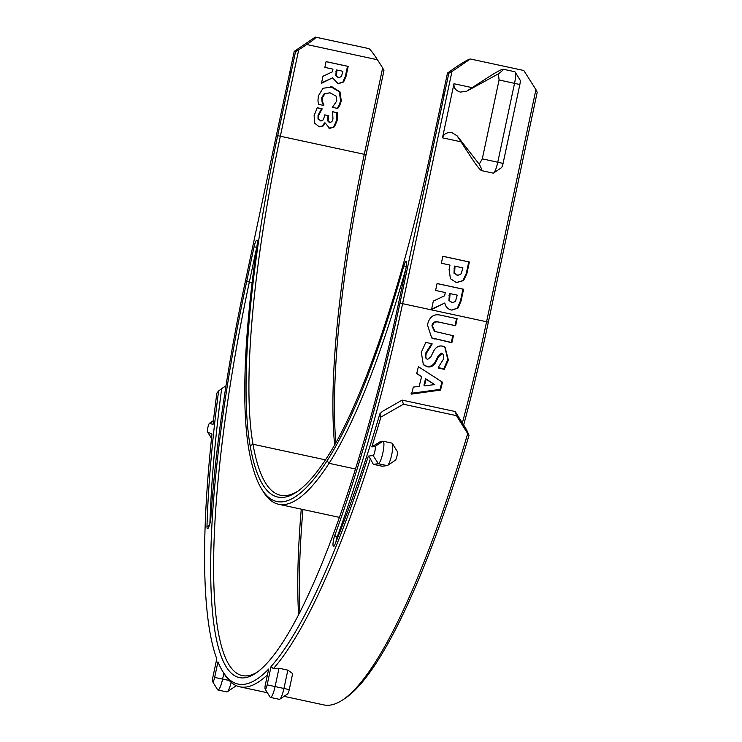 <?xml version="1.0" encoding="UTF-8"?>
<svg xmlns="http://www.w3.org/2000/svg" width="742" height="742" viewBox="0 0 742 742"><rect width="100%" height="100%" fill="white"/><g stroke="black" fill="none" stroke-linecap="round" stroke-linejoin="round"><path stroke-width="1.11" d="M289.834 75.777L290.771 71.418M289.742 73.514L290.678 71.325L289.705 75.832L289.742 73.514M443.521 95.644L444.467 91.285M443.438 93.371L444.365 91.183L443.401 95.69L443.438 93.371M339.734 105.475L337.758 108.48L332.397 107.321L336.822 100.884L336.126 96.182L329.995 92.796L324.829 93.844L322.399 97.823L322.705 102.081L323.809 105.475L318.531 104.334L317.956 100.829L318.327 95.959L322.974 88.289L332.221 86.935L340.003 91.878L341.283 100.931L339.734 105.475L339.066 105.383L337.091 108.388M323.939 104.863L323.16 105.336M322.705 102.081L322.037 101.988L323.271 104.77M329.995 92.796L324.161 93.752L321.731 97.731L322.037 101.988M330.626 86.666L339.335 91.785L340.615 100.829L339.066 105.383M341.413 76.519L342.887 71.278L336.274 69.906L335.801 75.767L338.992 77.604L341.413 76.519M336.933 69.998L336.46 75.86L335.801 75.767M336.46 75.86L338.055 77.465M343.611 82L338.129 83.716L332.537 77.836L321.462 83.327L322.974 76.24L332.379 71.844L332.954 69.136L324.848 67.392L326.081 61.614L348.174 66.372L346.106 76.129L343.611 82L337.462 83.623M332.537 77.836L321.564 82.854M338.704 83.818L338.129 83.716M348.174 66.372L347.506 66.279L345.438 76.027L342.943 81.898M326.072 61.66L347.506 66.279M323.234 125.936L319.227 126.761L314.543 123.079L314.135 115.511L317.242 107.729L322.093 108.777L318.708 115.381L318.689 119.184L320.85 120.937L323.438 119.768L324.783 114.862L328.725 115.706L328.094 120.733L329.94 122.513L331.934 121.651L332.973 118.989L332.564 111.708L337.36 112.738L337.109 120.751L334.41 126.863L329.689 128.403L325.237 122.996L323.234 125.936L318.559 126.669M325.237 122.996L324.569 122.903L322.566 125.843M334.41 126.863L329.021 128.31M337.36 112.738L336.692 112.645L336.441 120.649L333.742 126.771M332.546 111.754L336.692 112.645M329.272 122.421L330.125 122.541L329.272 122.421L327.426 120.64L328.094 120.733M328.725 115.706L328.066 115.613L327.426 120.64M324.764 114.908L328.066 115.613M320.182 120.844L321.119 120.983L318.021 119.091L318.04 115.288L321.295 109.269L321.963 109.371M322.093 108.777L321.295 109.269M317.205 107.776L321.425 108.684M319.774 126.863L319.227 126.761M298.043 491.046A449.318 87.268 102.2 0 1 280.569 495.266A449.318 87.268 102.2 0 1 252.994 444.245A345.624 67.132 102.2 0 1 280.346 136.194L298.692 49.853L306.761 44.52L377.465 59.759L382.659 67.939L364.303 154.28A345.624 67.132 -77.8 0 0 334.661 444.977M455.467 301.41L457.23 295.121L449.466 293.489L448.901 300.529L452.555 302.708L455.467 301.41M450.088 293.582L449.522 300.612L448.901 300.529M449.522 300.612L451.618 302.569M458.102 307.976L451.526 310.054C447.778 309.173 445.543 306.826 444.81 302.996L431.529 309.572L433.328 301.076L444.616 295.798L445.311 292.552L435.591 290.456L437.066 283.527L463.574 289.241L461.088 300.937L458.102 307.976L451.897 310.119M444.81 302.996L431.621 309.136M463.574 289.241L462.952 289.148L460.467 300.853L457.48 307.893M437.057 283.574L462.952 289.148M461.116 273.863L462.934 267.881L454.392 266.09L453.993 273.177L457.907 275.31L461.116 273.863M455.013 266.174L454.614 273.269L453.993 273.177M454.614 273.269L457.007 275.171M469.371 261.972L466.931 273.455L463.583 280.578L456.247 282.507L450.422 278.695L449.086 269.448L450.014 265.098L441.369 263.234L442.853 256.259L469.371 261.972L468.749 261.889L466.31 273.362L462.962 280.495L456.757 282.609M442.844 256.305L468.749 261.889M335.94 541.994A4.61 0.9 102.2 0 1 337.016 537.412A403.231 78.318 -77.8 0 0 402.618 303.636L451.961 71.52L470.335 59.008C468.61 59.286 464.427 61.577 457.805 65.871L447.491 73.041L448.827 73.235L399.966 303.098A400.93 77.873 102.2 0 1 334.735 535.538A6.91 1.345 -77.8 0 0 333.056 543.153A6.91 1.345 -77.8 0 0 333.779 546.418A6.91 1.345 -77.8 0 0 334.948 544.461A451.618 87.723 -77.8 0 0 379.885 413.786L382.455 411.365L402.155 400.114L455.189 411.532L456.469 415.65L467.692 433.569A460.838 89.513 102.2 0 1 343.027 699.715A460.838 89.513 102.2 0 1 323.781 704.9L284.038 696.339M470.78 59.072L523.806 70.499L535.928 89.606L486.585 321.722A403.231 78.318 102.2 0 1 462.359 422.986M498.438 73.82L499.078 79.96L482.309 158.834L479.23 164.214L457.091 135.805L451.999 132.697C447.036 132.076 443.864 133.783 442.482 137.826L453.983 83.735C453.585 87.89 455.727 90.672 460.392 92.091L466.56 91.275L498.438 73.82C502.158 71.019 503.716 69.479 503.132 69.21C501.045 69.498 495.814 72.354 487.438 77.78L466.56 91.275M434.719 384.597L425.546 378.689A400.003 77.697 102.2 0 1 423.942 385.135L424.424 385.821L434.719 384.597L426.047 379.31A403.231 78.318 102.2 0 1 424.424 385.821M425.546 378.689L426.047 379.31M441.935 381.852A400.003 77.697 102.2 0 1 440.052 389.402L411.077 393.325M440.052 389.402L440.535 390.079L411.541 394.085A403.231 78.318 -77.8 0 0 413.331 387.083L419.137 386.406A403.231 78.318 -77.8 0 0 421.586 376.621L416.188 373.031M421.586 376.621L416.698 373.625A403.231 78.318 -77.8 0 0 418.386 366.696L442.501 382.223A403.231 78.318 102.2 0 1 440.535 390.079M452.815 335.616A400.003 77.697 102.2 0 1 451.284 342.433L431.399 337.796M439.431 314.933L456.534 318.615A400.003 77.697 102.2 0 1 455.031 325.571L438.494 322.009C434.84 321.119 432.651 322.38 431.927 325.794L434.441 331.368L453.427 335.746A403.231 78.318 102.2 0 1 451.859 342.739L431.696 337.962L427.457 324.913C429.312 316.973 433.56 313.699 440.201 315.072L457.146 318.726A403.231 78.318 102.2 0 1 455.634 325.738L439.097 322.176C435.452 321.295 433.254 322.566 432.521 326.007L435.044 331.618M451.284 342.433L451.859 342.739M455.031 325.571L455.634 325.738M456.534 318.615L457.146 318.726M444.773 346.959L447.816 359.592L443.753 368.802L444.282 369.321L438.179 368.004A403.231 78.318 -77.8 0 0 438.355 367.262L443.447 359.184L443.67 355.687L442.705 353.841L441.481 353.136L437.947 356.41L435.229 361.818C433.031 365.574 430.156 367.04 426.622 366.223L423.116 364.498M443.753 368.802L438.272 367.615M431.501 343.629A400.003 77.697 102.2 0 1 431.38 344.186L425.593 353.248L425.268 356.642L426.066 358.46L427.605 359.397L430.787 357.004L433.727 350.947C436.138 346.885 439.153 345.308 442.77 346.226L445.052 347.126L448.363 360.037L444.282 369.321M441.481 353.136L442.037 353.544L438.485 356.846L435.767 362.3C433.551 366.084 430.685 367.568 427.142 366.752L423.385 364.776L421.289 352.413L425.778 342.396L432.113 343.769A403.231 78.318 102.2 0 1 431.937 344.529L426.131 353.684L425.806 357.106L426.604 358.933M425.268 356.642L425.806 357.106M431.38 344.186L431.937 344.529M377.465 59.759C373.207 53.192 370.323 49.473 368.793 48.592L315.294 37.1L294.231 51.383L295.557 51.569L277.684 135.656A347.933 67.578 -77.8 0 0 250.156 445.766A451.618 87.723 -77.8 0 0 296.735 491.955A451.618 87.723 -77.8 0 0 327.556 456.701A347.933 67.578 -77.8 0 0 429.618 157.128L447.491 73.041M315.758 37.165C316.101 37.796 313.105 40.244 306.761 44.52M368.793 48.592L315.786 37.174M298.692 49.853L295.557 51.569M463.657 425.064A400.93 77.873 -77.8 0 0 488.347 322.139L537.208 92.268L535.928 89.606M391.767 443.095A11.52 2.235 102.2 0 1 391.915 443.104A11.52 2.235 102.2 0 1 392.305 443.419A11.52 2.235 102.2 0 1 391.674 454.837A11.52 2.235 102.2 0 1 387.547 465.494A11.52 2.235 102.2 0 1 387.213 465.633L382.167 466.236L373.328 464.334L370.388 458.806A460.838 89.513 -77.8 0 1 273.371 668.653L271.071 666.474L267.157 684.857A4.61 0.9 102.2 0 1 265.144 689.105A4.61 0.9 102.2 0 1 265.386 684.606L268.697 669.024A458.528 89.059 102.2 0 1 222.767 671.501L224.409 674.163A460.838 89.513 -77.8 0 0 239.814 686.814A460.838 89.513 -77.8 0 0 267.472 674.766M222.767 671.501A458.528 89.059 102.2 0 1 217.963 661.855L214.651 677.437A4.61 0.9 102.2 0 1 212.639 681.685A4.61 0.9 102.2 0 1 212.871 677.186L216.775 658.803A458.528 89.059 102.2 0 1 211.98 434.014L207.741 432.169A4.61 0.9 102.2 0 1 207.621 432.057A4.61 0.9 102.2 0 1 207.871 427.485A4.61 0.9 102.2 0 1 209.522 423.228A4.61 0.9 102.2 0 1 209.745 423.181L213.01 424.6A458.528 89.059 102.2 0 1 216.85 393.112L218.593 390.988A451.618 87.723 -77.8 0 0 206.981 526.375A6.91 1.345 -77.8 0 0 207.769 528.61A6.91 1.345 -77.8 0 0 210.858 518.037A400.93 77.873 102.2 0 1 245.37 281.255L294.231 51.383M456.469 415.65L403.435 404.223L402.155 400.114M373.328 464.334L378.374 463.731A11.52 2.235 -77.8 0 0 382.918 452.555A11.52 2.235 -77.8 0 0 383.076 441.202A11.52 2.235 -77.8 0 0 382.928 441.193L380.581 441.471L371.816 446.897A460.838 89.513 -77.8 0 0 380.906 417.078L403.435 404.223M273.371 668.653L279.001 668.227L287.84 670.137L292.663 673.606L289.259 689.615A4.61 0.9 -77.8 0 1 287.59 693.946L279.799 699.196A11.52 2.235 102.2 0 1 279.317 699.326L270.478 697.424A11.52 2.235 -77.8 0 0 275.124 686.471L279.001 668.227M371.816 446.897L374.933 446.526A4.61 0.9 102.2 0 1 374.96 450.923A4.61 0.9 102.2 0 1 373.115 455.542L368.366 456.107L370.388 458.806M368.366 456.107A458.528 89.059 102.2 0 1 271.071 666.474M451.961 71.52L448.827 73.235M343.027 699.715L345.624 697.962A458.528 89.059 -77.8 0 0 469.037 435.294L466.412 429.451L455.189 411.532M379.885 413.786L380.906 417.078M257.465 672.002A391.711 76.083 102.2 0 1 242.393 675.582A391.711 76.083 102.2 0 1 249.358 281.979L256.723 247.336A4.61 0.9 102.2 0 1 256.89 246.594M246.696 281.441A394.011 76.528 -77.8 0 0 256.157 672.92A394.011 76.528 -77.8 0 0 398.63 302.912L405.995 268.261A6.91 1.345 -77.8 0 0 406.347 261.509A6.91 1.345 -77.8 0 0 403.852 265.757A352.543 68.477 102.2 0 1 327.092 460.791A456.228 88.613 102.2 0 1 261.648 489.015A456.228 88.613 102.2 0 1 248.904 449.745A352.543 68.477 102.2 0 1 257.112 245.027A6.91 1.345 -77.8 0 0 257.084 240.417A6.91 1.345 -77.8 0 0 254.061 246.798L246.696 281.441L252.141 282.581M261.648 489.015L263.299 491.686A458.528 89.059 -77.8 0 0 278.621 504.272A458.528 89.059 -77.8 0 0 329.068 463.314A354.843 68.923 -77.8 0 0 406.041 268.038M301.261 509.151A391.711 76.083 -77.8 0 0 298.609 615.044M209.893 523.704A449.318 87.268 102.2 0 1 221.663 388.65L218.593 390.988M221.663 388.65L226.013 385.784M469.037 435.294L467.692 433.569M335.829 442.909A347.933 67.578 102.2 0 1 366.075 154.698L383.948 70.611L382.659 67.939M299.916 612.493A394.011 76.528 102.2 0 1 302.949 509.513M395.208 460.3A4.61 0.9 -77.8 0 0 395.338 460.244A4.61 0.9 -77.8 0 0 396.998 455.978A4.61 0.9 -77.8 0 0 397.248 451.414L392.305 443.419M287.84 670.137L283.963 688.372A11.52 2.235 102.2 0 1 279.799 699.196M265.144 689.105L270.088 697.109A11.52 2.235 -77.8 0 0 270.478 697.424M212.639 681.685L217.573 689.68A11.52 2.235 -77.8 0 0 217.963 690.004A11.52 2.235 -77.8 0 0 222.609 679.051L223.843 673.244M231.142 682.325A11.52 2.235 102.2 0 1 227.284 691.776A11.52 2.235 102.2 0 1 226.802 691.906L217.963 690.004M227.284 691.776L235.075 686.526A4.61 0.9 -77.8 0 0 235.78 685.413M493.616 172.988L501.406 167.738A4.61 0.9 -77.8 0 0 503.076 163.407L519.845 84.532A4.61 0.9 -77.8 0 0 520.077 80.025L515.134 72.03A11.52 2.235 102.2 0 1 514.549 83.289L497.78 162.164A11.52 2.235 102.2 0 1 493.616 172.988A11.52 2.235 102.2 0 1 493.133 173.118L481.512 170.614C482.291 170.623 481.521 168.49 479.23 164.214M503.132 69.21L514.753 71.714A11.52 2.235 102.2 0 1 515.134 72.03M457.091 135.805L470.669 156.655C475.993 164.863 479.61 169.51 481.512 170.614M322.399 97.823L321.731 97.731M324.829 93.844L324.161 93.752M341.283 100.931L340.615 100.829M340.003 91.878L339.335 91.785M332.221 86.935L331.553 86.833M336.562 71.779L335.894 71.686M346.106 76.129L345.438 76.027M337.109 120.751L336.441 120.649M328.456 116.995L327.788 116.902M318.689 119.184L318.021 119.091M318.708 115.381L318.04 115.288M366.075 154.698L277.684 135.656M449.633 295.724L449.012 295.631M461.088 300.937L460.467 300.853M454.586 268.187L453.965 268.094M463.583 280.578L462.962 280.495M466.931 273.455L466.31 273.362M399.966 303.098L488.347 322.139M472.422 87.704L453.983 83.735M461.301 141.88L442.482 137.826M434.358 338.788L434.933 339.094M431.927 325.794L432.521 326.007M438.494 322.009L439.097 322.176M426.622 366.223L427.142 366.752M435.229 361.818L435.767 362.3M437.947 356.41L438.485 356.846M447.816 359.592L448.363 360.037M425.593 353.248L426.131 353.684M337.712 537.57L334.735 535.538M256.778 247.346L254.061 246.798M355.576 469.027L329.068 463.314L327.092 460.791M406.245 266.962L403.852 265.757M209.346 525.54L206.981 526.375M325.478 459.864L252.994 444.245L250.156 445.766M374.933 446.526L382.928 441.193M373.115 455.542L378.374 463.731L387.213 465.633M267.157 684.857L289.259 689.615M229.195 680.47L214.651 677.437M207.741 432.169L211.535 438.216M209.745 423.181L213.446 420.76M499.078 79.96L519.845 84.532M482.309 158.834L503.076 163.407M239.814 686.814L267.398 692.759M395.338 460.244L387.547 465.494M383.076 441.202L391.915 443.104M207.621 432.057L211.516 438.364M209.522 423.228L213.473 420.566M278.621 504.272L339.548 517.397"/></g></svg>
